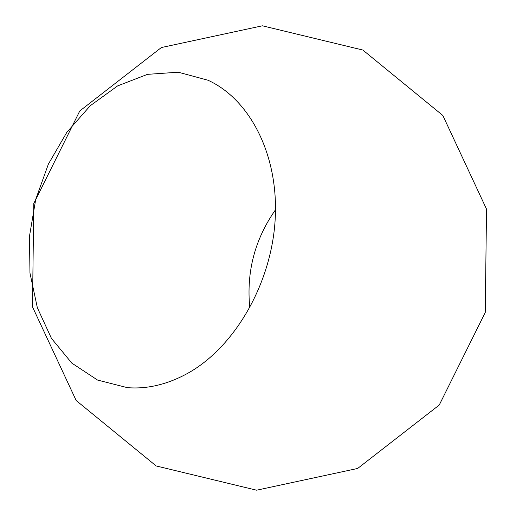 <?xml version="1.0" encoding="UTF-8"?>
<svg xmlns="http://www.w3.org/2000/svg" width="516" height="516" viewBox="0 0 516 516"><rect width="100%" height="100%" fill="white"/><g stroke="black" fill="none" stroke-linecap="round" stroke-linejoin="round"><path stroke-width="0.77" d="M187.708 373.32C234.451 347.397 271.481 283.955 275.163 219.513C278.956 155.019 249.796 99.188 207.948 80.212L178.233 72.208L147.479 74.349L117.609 85.908L90.274 105.716L66.835 132.322L48.381 164.114L35.727 199.363L29.47 236.296L29.967 273.048L37.346 307.73L51.452 338.393L71.814 363.116L97.563 380.066L127.394 387.658C147.344 389.238 167.448 384.452 187.708 373.32M249.802 307.878C246.235 271.997 254.801 239.295 275.512 209.767M357.659 468.457L439.251 405.028L485.246 312.483L486.53 209.141L442.851 115.481L362.858 50.046L262.392 25.8L161.36 47.543L79.767 110.972L33.772 203.517L32.489 306.859L76.168 400.519L156.167 465.954L256.626 490.2L357.659 468.457"/></g></svg>
